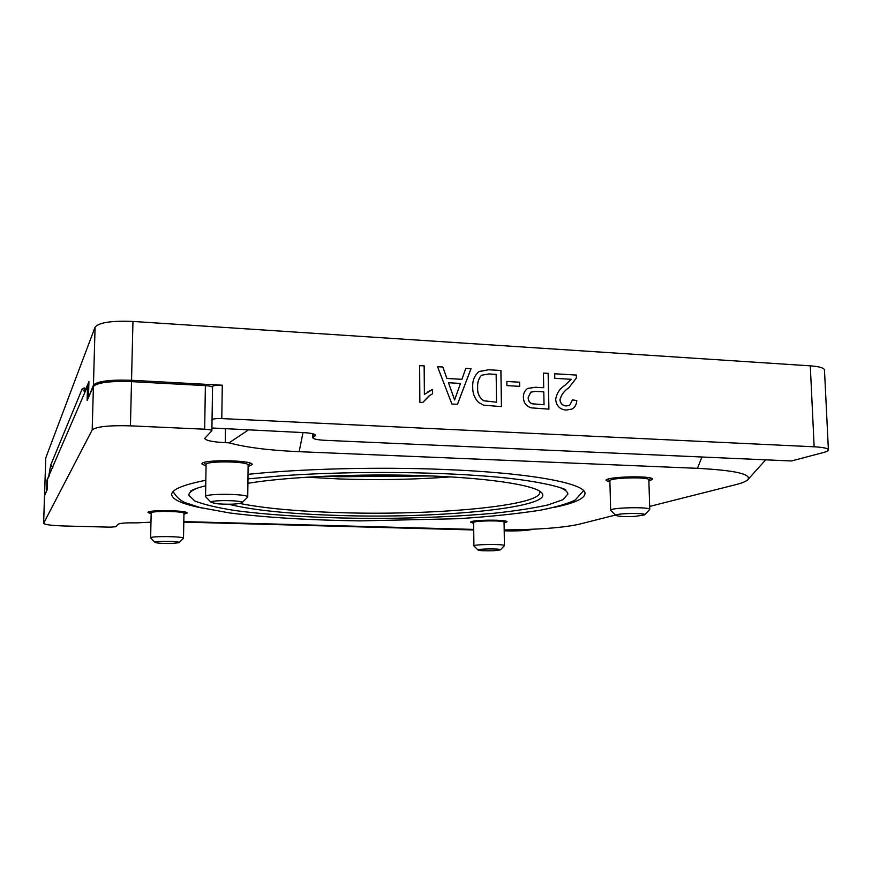 <?xml version="1.0" encoding="UTF-8"?>
<svg xmlns="http://www.w3.org/2000/svg" width="872" height="872" viewBox="0 0 872 872"><rect width="100%" height="100%" fill="white"/><g stroke="black" fill="none" stroke-linecap="round" stroke-linejoin="round"><path stroke-width="1.31" d="M465.79 368.387L471.022 368.703L457.495 404.303L451.892 404.009L437.537 366.676L442.823 367.003L446.933 378.448L461.931 379.32L465.79 368.387M506.85 381.467L519.614 382.209L519.69 386.351L506.915 385.62L506.85 381.467M571.225 379.298L554.788 378.317L554.69 373.75L576.621 375.08L576.25 378.208L568.751 387.877C564.282 390.721 561.361 394.7 559.988 399.812C560.522 403.583 562.614 405.622 566.244 405.938L569.656 405.317L572.468 399.867L576.774 400.564C576.643 404.434 575.04 407.268 571.978 409.055L566.244 410.058C560.031 409.557 556.51 406.08 555.66 399.616C556.576 393.49 559.595 388.781 564.696 385.5L571.225 379.298M47.11 489.89L44.537 494.925L45.78 457.865L95.081 327.163C98.994 322.487 111.616 320.58 132.958 321.441L131.541 380.279L222.284 385.206L221.793 418.582L814.154 446.802L810.295 365.848C819.244 366.513 823.964 367.875 824.476 369.924L824.476 370.044M132.958 321.441L810.295 365.848M543.43 373.074L548.205 373.358L548.913 409.142L531.353 407.867C526.307 406.417 523.647 402.94 523.385 397.436C523.287 393.588 524.661 390.623 527.516 388.541L535.397 387.255L543.714 387.735L543.43 373.074M488.571 369.761L500.953 370.513L501.487 406.635L483.48 405.153L478.368 402.275C474.433 398.003 472.548 392.945 472.722 387.113C472.373 380.661 474.444 375.494 478.924 371.636L488.571 369.761L500.953 370.513M419.857 402.308L419.628 365.597L424.195 365.869L424.392 394.427L432.567 389.468L432.599 393.806L429.133 395.725L422.811 402.472L419.857 402.308M533.184 529.217L532.236 529.468C526.775 530.59 518.393 531.07 507.101 530.885L504.201 530.797M473.714 529.969L183.796 522.11M338.87 475.665L418.342 475.502M46.652 490.118L46.979 480.145L49.257 475.796M46.979 480.145L87.527 386.22L88.781 385.544M88.922 381.718L85.118 390.427L84.235 387.909L82.121 389.032L85.031 392.073M131.541 380.279C110.057 379.571 97.359 381.184 93.446 385.119L88.791 396.771M212.441 387.168L212.452 386.383L212.049 386.863M212.452 386.383C213.814 385.424 217.084 385.021 222.284 385.206M824.476 369.924L828.4 449.832C828.455 450.726 826.798 451.631 823.451 452.524L791.482 460.972L324.82 440.305C317.43 439.902 313.43 439.052 312.819 437.766L315.5 435.226C314.901 433.907 310.781 433.024 303.14 432.588L211.918 427.988M221.793 418.582C216.856 418.418 213.607 418.745 212.049 419.541M828.4 449.832C827.92 448.295 823.168 447.292 814.154 446.802M48.778 475.916L50.685 465.168L82.121 389.032M554.69 373.783L576.621 375.08M576.556 375.113L576.25 378.208M576.185 378.23L568.751 387.877M568.697 387.909C564.217 390.754 561.296 394.733 559.922 399.845L559.988 399.812M559.922 399.845C560.456 403.605 562.549 405.654 566.179 405.96L566.244 405.938M566.179 405.96L569.405 405.425M572.468 399.91L576.774 400.564M576.719 400.597C576.577 404.466 574.975 407.289 571.912 409.077L571.618 409.219M543.43 373.107L548.205 373.358M548.139 373.39L548.848 409.132M527.756 388.411L535.397 387.255M535.332 387.288L543.714 387.735M530.808 392.117L528.149 397.578C528.17 400.477 529.435 402.559 531.931 403.801L544.041 404.739L543.801 391.866L535.604 391.397L530.677 392.182L528.203 397.556C528.236 400.455 529.489 402.526 531.985 403.769L544.041 404.739M506.85 381.5L519.614 382.209M519.559 382.241L519.625 386.351M500.899 370.546L501.433 406.625M479.219 371.45L488.516 369.793M482.031 375.08L480.799 376.05C478.368 379.309 477.3 383.124 477.594 387.506C477.224 393.163 479.262 397.588 483.698 400.782L496.55 402.188L496.146 374.371L489.018 373.946L481.856 375.189L480.853 376.017C478.423 379.276 477.355 383.102 477.649 387.473C477.278 393.13 479.317 397.556 483.753 400.749L496.55 402.188M465.779 368.42L471.022 368.703M470.967 368.736L457.462 404.303M437.548 366.72L442.823 367.003M442.769 367.036L446.933 378.448M446.889 378.481L461.931 379.32M448.47 382.743L454.606 399.965L460.481 383.429L448.47 382.743L454.65 399.932M419.628 365.63L424.195 365.869M424.141 365.902L424.392 394.427M427.662 391.92L432.567 389.468M432.512 389.501L432.545 393.828M429.896 395.234L422.778 402.472M247.91 483.306C286.038 476.919 357.313 473.561 420.925 475.578C484.614 477.573 531.277 484.429 540.629 491.808C560.652 507.188 439.826 518.949 338.271 515.45C289.166 513.946 252.651 510.218 228.726 504.256M196.789 488.342C191.339 490.674 188.712 493.007 188.897 495.329L194.783 500.975C203.819 504.539 217.193 507.722 234.917 510.512C273.219 515.701 326.259 518.458 380.421 518.415C421.754 518.099 459.708 516.366 494.282 513.227C515.679 510.894 533.577 508.136 547.965 504.932L562.974 499.7L567.89 494.01C567.694 491.819 564.991 489.628 559.78 487.47M431.684 475.959L338.358 476.744L325.507 476.177M87.527 386.22L87.124 400.499L93.413 386.449C97.326 382.536 110.025 380.933 131.509 381.642L205.378 385.62C209.781 385.925 212.169 386.525 212.55 387.419L212.441 387.713M131.509 381.642L130.44 425.841L204.669 429.209L205.378 385.62M204.669 429.209C209.095 429.471 211.493 429.983 211.874 430.746L204.669 438.431C205.836 440.567 212.692 441.984 225.259 442.671L229.085 442.834L248.215 430.081M130.44 425.841C108.847 425.242 96.094 426.626 92.181 429.972L93.413 386.449M150.976 522.175L136.326 522.873C126.364 522.71 120.401 523.124 118.418 524.094L115.736 526.764L109.927 527.157L64.092 525.98C51.688 525.543 44.854 524.682 43.6 523.374L92.181 429.972M765.671 459.827L747.74 479.818C745.909 481.486 741.941 483.088 735.848 484.636L649.662 506.414M615.578 515.025L578.812 524.312C562.811 527.778 537.937 529.653 504.19 529.925M554.69 507.264C574.746 503.144 584.85 498.512 584.992 493.367C585.603 483.426 530.579 472.766 443.401 469.441C377.598 466.76 300.328 468.787 248.019 474.335M205.825 480.265C182.608 484.897 171.228 489.748 171.686 494.806C172.634 499.765 182.858 504.201 202.348 508.082M151.161 513.739L147.978 512.518C146.769 509.695 188.069 510.24 187.153 513.03L183.948 514.197M206.054 466.019L201.966 464.002C200.277 459.282 253.327 459.925 252.215 464.58L248.106 466.575M609.92 482.053L606.084 480.494C604.318 476.603 653.444 475.262 652.659 479.251L648.888 481.072M473.638 523.265L470.662 522.252C469.43 519.788 507.766 519.341 507.035 521.838L504.081 522.949M473.714 529.402L183.807 521.609M302.987 432.577L299.161 451.685L697.447 468.329C735.292 470.346 752.056 474.183 747.74 479.818M299.161 451.685C269.219 450.377 245.86 447.423 229.085 442.834M43.6 523.374L44.505 495.776L47.23 489.617L47.546 479.829M701.938 457.004L697.447 468.329M539.528 491.056L539.844 492.102C541.305 506.163 431.596 515.755 338.914 512.616C297.123 511.33 264.107 508.289 239.887 503.482M450.399 476.886C414.549 479.589 377.413 480.276 338.99 478.935L306.77 477.18M205.563 496.571L206.075 464.613C204.68 460.678 249.011 461.212 248.128 465.103L248.117 465.179M211.155 502.392L205.563 496.637C204.146 493.28 248.64 493.716 247.746 497.04L241.991 502.752M218.12 503.863L211.297 502.523C207.209 499.787 245.566 500.136 241.947 502.795C237.914 504.223 229.968 504.572 218.12 503.863M154.954 542.373L150.638 537.937L151.172 512.998C150.18 510.632 184.701 511.09 183.959 513.423L183.502 538.286L179 542.678L172.329 543.485C163.402 543.638 157.625 543.289 155.02 542.438C152.502 540.836 181.278 541.13 179 542.678M150.638 537.937C149.624 535.931 184.243 536.302 183.502 538.286M616.024 515.428L610.651 510.338L609.888 480.908C608.438 477.66 649.498 476.548 648.855 479.873L649.749 509.433L644.582 514.894L635.143 516.377C625.268 516.813 618.924 516.529 616.123 515.526C612.536 513.368 647.558 512.562 644.582 514.894M610.651 510.338C609.212 507.569 650.414 506.599 649.749 509.433M478.03 550.036L473.91 545.981L473.638 522.633C472.624 520.562 504.659 520.192 504.071 522.274L504.419 545.665L500.365 549.861L494.01 550.723C485.748 551.006 480.439 550.799 478.085 550.09C475.796 548.728 502.327 548.455 500.365 549.861M473.91 545.981C472.897 544.226 505.019 543.888 504.419 545.665M88.922 381.467L88.508 396.215M93.446 385.119L95.081 327.163M45.78 457.865L44.57 494.784M315.075 434.648L315.075 435.869M313.255 433.885L313.244 437.145M50.685 465.168L52.843 467.392M225.445 429.046L225.259 442.671M47.557 479.785L47.23 489.617M44.537 495.623L43.633 523.244M312.819 437.7L312.841 433.776M88.9 381.609L88.475 396.346M211.874 430.746L212.55 387.419M171.697 494.239L171.686 494.806M565.732 489.781C562.974 487.884 536.792 479.404 477.976 475.578C419.072 471.338 339.764 471.458 280.392 475.894L247.964 478.892M205.738 485.769C193.224 488.789 191.164 490.99 190.554 491.089M173.136 491.525C175.991 496.604 179.948 500.288 184.995 502.599L200.026 507.526L229.51 512.932C264.772 517.456 310.465 520.213 360.125 520.9L458.301 518.709C489.704 516.649 517.085 513.815 540.422 510.185C556.619 506.948 568.217 503.558 575.226 499.994L583.575 490.653M248.117 465.365L250.373 463.228M206.075 464.787L203.874 462.585M247.746 497.04L248.128 465.103M183.959 513.543L185.453 512.126M151.172 513.074L149.733 511.624M648.866 480.069L650.763 478.129M609.888 481.05L607.904 479.208M504.071 522.383L505.368 521.064M473.638 522.699L472.308 521.412"/></g></svg>
